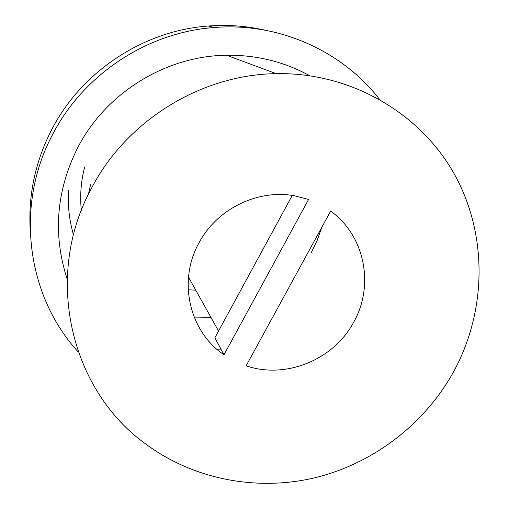 <?xml version="1.0" encoding="UTF-8"?>
<svg xmlns="http://www.w3.org/2000/svg" width="509" height="509" viewBox="0 0 509 509"><rect width="100%" height="100%" fill="white"/><g stroke="black" fill="none" stroke-linecap="round" stroke-linejoin="round"><path stroke-width="0.76" d="M265.291 30.216C246.642 25.953 227.663 24.553 208.346 26.016C143.672 30.616 82 71.184 51.918 129.21C35.776 160.392 28.504 193.178 30.107 227.574M90.551 184.697L88.413 194.285M216.802 349.161L220.944 349.11M379.402 99.191C341.736 50.556 278.2 22.211 214.283 27.505C147.578 32.252 83.915 74.136 52.866 134.007C14.634 204.923 26.411 295.595 78.227 351.923M309.599 75.656C284.003 61.672 256.32 54.864 226.543 55.246C165.889 55.926 106.279 92.644 78.036 147.044C56.245 190.328 52.624 234.337 67.169 279.091M452.768 373.275C423.482 425.212 372.174 464.017 314.276 477.919C256.326 491.439 193.636 479.37 146.007 444.223C69.86 389.805 43.399 275.846 91.639 187.967C126.817 120.417 201.125 74.6 276.202 73.652C349.874 72.246 419.015 112.044 453.691 172.926C488.214 234 487.094 311.667 452.768 373.275M68.46 190.398C67.652 205.579 69.326 220.391 73.487 234.84M84.659 166.971C80.956 181.344 79.849 195.831 81.325 210.44M311.355 252.547L317.222 240.273L321.713 227.447M246.121 365.806L330.646 211.108C364.845 235.495 374.707 285.492 353.583 322.382C333.611 359.888 285.695 379.415 246.121 365.806M188.203 289.736L195.774 290.2M194.457 317.909L211.12 317.699M198.911 243.009C216.732 208.989 257.669 188.903 294.647 195.819L308.588 199.452L223.992 354.779C189.354 331.569 177.577 281.133 198.911 243.009M223.992 354.779L214.868 337.811L292.255 195.437M208.346 26.016L214.283 27.505M188.489 277.157L218.558 331.022M226.543 55.246L276.202 73.652"/></g></svg>
